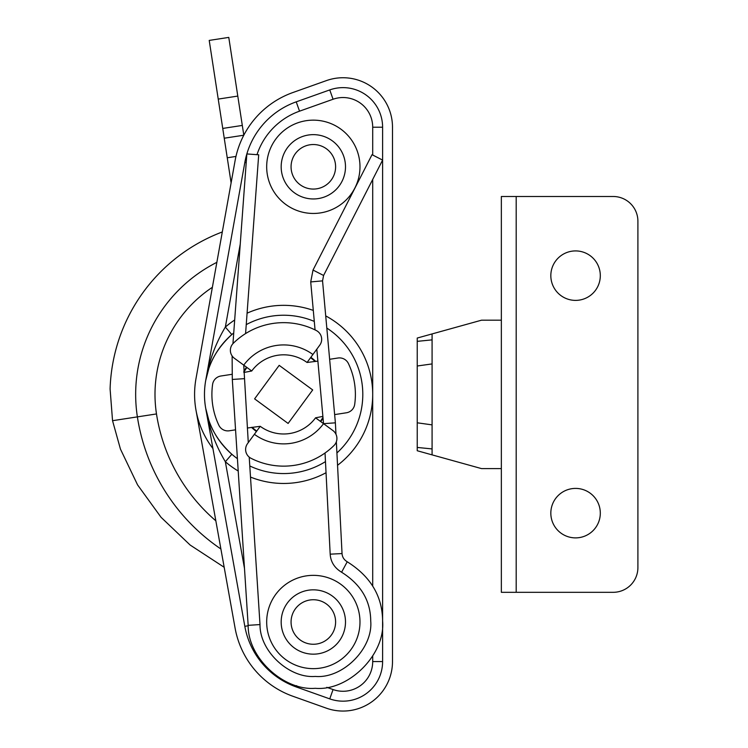 <?xml version="1.0" encoding="UTF-8"?>
<svg xmlns="http://www.w3.org/2000/svg" width="748" height="748" viewBox="0 0 748 748"><rect width="100%" height="100%" fill="white"/><g stroke="black" fill="none" stroke-linecap="round" stroke-linejoin="round"><path stroke-width="1.12" d="M222.306 231.955A173.639 173.639 0 0 0 110.096 388.988L112.546 420.694L120.437 449.071L137.567 484.882L161.072 517.317L190.123 545.021L224.176 567.274M222.745 128.432L224.241 138.212L243.811 135.21L242.305 125.43L222.745 128.432L218.229 99.091L237.789 96.081L228.776 37.4L209.216 40.411L228.776 37.4L234.788 76.52M224.241 138.212L231.113 182.886M237.789 96.081L242.305 125.43M256.723 431.1A45.516 45.516 0 0 1 252.16 427.276M243.848 372.298A45.516 45.516 0 0 1 246.943 367.474M310.57 357.694A45.516 45.516 0 0 1 315.132 361.527M322.968 417.328A45.516 45.516 0 0 1 320.35 421.32M232.039 374.299L220.894 376.01A9.892 9.892 0 0 0 212.6 384.416A71.743 71.743 0 0 0 218.874 425.257A9.892 9.892 0 0 0 229.309 430.783L235.555 429.82M334.646 414.598L346.389 412.784A9.892 9.892 0 0 0 354.692 404.388A71.743 71.743 0 0 0 348.409 363.537A9.892 9.892 0 0 0 337.974 358.012L329.644 359.292M316.273 330.504A71.743 71.743 0 0 0 233.329 343.257A9.892 9.892 0 0 0 234.414 358.292L251.73 370.989A39.579 39.579 0 0 1 307.054 362.481L319.751 345.174A9.892 9.892 0 0 0 316.273 330.504M332.869 430.511L315.562 417.814A39.579 39.579 0 0 1 260.229 426.313L247.532 443.629A9.892 9.892 0 0 0 251.01 458.29A71.743 71.743 0 0 0 333.954 445.546A9.892 9.892 0 0 0 332.869 430.511M317.881 361.106L307.054 362.481A39.579 39.579 0 0 0 251.73 370.989L243.857 372.485M247.336 428.015L260.229 426.313A39.579 39.579 0 0 0 315.562 417.814L322.884 416.402M288.111 423.443L312.692 389.932L279.182 365.351L254.601 398.862L288.111 423.443M209.216 40.411L218.229 99.091M234.676 320.004A89.059 89.059 0 0 0 225.344 327.072C215.377 343.874 208.832 361.658 205.719 380.423A79.166 79.166 0 0 0 205.719 408.38L244.83 626.338A79.166 79.166 0 0 0 296.217 686.945L329.756 698.875A39.579 39.579 0 0 0 382.602 661.578L382.602 127.216A39.579 39.579 0 0 0 329.756 89.919L296.217 101.85A79.166 79.166 0 0 0 244.83 162.456L205.719 380.423C208.533 363.257 217.238 347.97 231.824 334.552L225.344 327.072L240.248 244.035M313.328 213.451A46.647 46.647 0 0 1 266.681 166.795A46.647 46.647 0 0 1 313.328 120.148A46.647 46.647 0 0 1 359.984 166.795A46.647 46.647 0 0 1 313.328 213.451M326.437 708.197A49.48 49.48 0 0 0 392.494 661.578L392.494 127.216A49.48 49.48 0 0 0 326.437 80.597L292.907 92.528A89.059 89.059 0 0 0 235.087 160.708L195.985 378.675A89.059 89.059 0 0 0 195.985 410.128L235.087 628.086A89.059 89.059 0 0 0 292.907 696.266L326.437 708.197M237.415 458.664A79.166 79.166 0 0 1 233.731 332.954M310.859 357.301A46.011 46.011 0 0 1 315.75 361.434M323.043 418.169A46.011 46.011 0 0 1 320.742 421.62M256.424 431.502A46.011 46.011 0 0 1 251.543 427.37M243.82 371.345A46.011 46.011 0 0 1 246.541 367.184M244.493 568.415L225.344 461.731L231.824 454.251C217.238 440.824 208.533 425.537 205.719 408.38C208.832 427.136 215.377 444.92 225.344 461.731A89.059 89.059 0 0 0 238.21 470.997M313.328 668.647A46.647 46.647 0 0 1 266.681 621.999A46.647 46.647 0 0 1 313.328 575.352A46.647 46.647 0 0 1 359.984 621.999A46.647 46.647 0 0 1 313.328 668.647M246.242 324.623A79.166 79.166 0 0 1 314.291 321.406M326.811 328.045A79.166 79.166 0 0 1 336.918 452.951M325.474 461.61A79.166 79.166 0 0 1 249.785 465.957M313.328 644.262A22.262 22.262 0 0 0 335.6 621.999A22.262 22.262 0 0 0 313.328 599.737A22.262 22.262 0 0 0 291.066 621.999A22.262 22.262 0 0 0 313.328 644.262M313.328 654.163A32.164 32.164 0 0 0 345.492 621.999A32.164 32.164 0 0 0 313.328 589.835A32.164 32.164 0 0 0 281.173 621.999A32.164 32.164 0 0 0 313.328 654.163M313.328 189.066A22.262 22.262 0 0 1 291.066 166.795A22.262 22.262 0 0 1 313.328 144.532A22.262 22.262 0 0 1 335.6 166.795A22.262 22.262 0 0 1 313.328 189.066M313.328 198.959A32.164 32.164 0 0 1 281.173 166.795A32.164 32.164 0 0 1 313.328 134.64A32.164 32.164 0 0 1 345.492 166.795A32.164 32.164 0 0 1 313.328 198.959M212.928 448.538A89.059 89.059 0 0 1 195.985 378.675A89.059 89.059 0 0 0 212.928 448.538M245.587 333.58L258.696 154.799L246.849 153.938L232.946 343.659M382.602 160.091L372.027 154.677L313.019 270.056L323.594 275.47L382.602 160.091M254.376 434.298A49.48 49.48 0 0 0 323.538 423.667L335.385 422.826L322.547 280.865L323.594 275.47M315.058 329.896L310.719 281.931L313.019 270.056M323.538 423.667L316.806 349.194M248.28 442.61L243.745 365.136A49.48 49.48 0 0 1 312.907 354.505M244.157 378.675L232.31 379.442L232.114 355.908M232.31 379.442L248.158 625.337L260.005 624.571L248.158 625.337C247.728 657.941 283.866 690.937 315.31 688.3C348.605 691.311 385.613 654.304 382.602 621.008C382.424 596.24 370.634 576.493 347.231 561.776C343.996 559.803 342.266 557.073 342.042 553.567L336.348 441.778M249.215 457.112L260.005 624.571C259.649 651.424 289.42 678.595 315.31 676.426C342.724 678.904 373.205 648.423 370.728 621.008C370.578 600.616 360.873 584.356 341.593 572.229C334.487 567.9 330.681 561.879 330.186 554.165L325.034 452.998M335.974 434.27L335.385 422.826M417.234 341.35L417.234 365.996L432.082 363.921L432.082 339.873L417.234 341.35L417.234 338.049L481.553 320.181L501.347 320.181M432.082 363.921L432.082 448.922L417.234 447.444L417.234 450.745L481.553 468.613L501.347 468.613M432.082 448.922L432.082 454.868M501.347 196.49L516.195 196.49L516.195 592.313L501.347 592.313L501.347 196.49M417.234 447.444L417.234 422.807L432.082 424.873M417.234 365.996L417.234 422.807M432.082 339.873L432.082 333.926M516.195 196.49L613.173 196.49A24.74 24.74 0 0 1 637.904 221.221L637.904 567.573A24.74 24.74 0 0 1 613.173 592.313L516.195 592.313M575.567 300.387A24.74 24.74 0 0 1 550.827 275.647A24.74 24.74 0 0 1 575.567 250.917A24.74 24.74 0 0 1 600.307 275.647A24.74 24.74 0 0 1 575.567 300.387M575.567 537.887A24.74 24.74 0 0 1 550.827 513.147A24.74 24.74 0 0 1 575.567 488.407A24.74 24.74 0 0 1 600.307 513.147A24.74 24.74 0 0 1 575.567 537.887M112.546 420.694L137.38 416.879A195.48 195.48 0 0 0 220.894 548.985M215.845 520.823A176.145 176.145 0 0 1 156.491 413.943L137.38 416.879A147.982 147.982 0 0 1 216.855 262.342M227.252 157.772L235.966 156.435M156.491 413.943A128.647 128.647 0 0 1 212.376 287.297M256.985 154.677A69.274 69.274 0 0 1 299.537 111.172L333.066 99.25A29.686 29.686 0 0 1 372.7 127.216L372.7 155.023M372.7 179.436L372.7 394.402A89.059 89.059 0 0 0 325.717 315.899M313.3 310.42A89.059 89.059 0 0 0 247.083 313.188M244.83 626.338L248.186 625.739M372.7 656.136L372.7 661.578L382.602 661.578M337.544 465.293A89.059 89.059 0 0 0 372.7 394.402L372.7 585.88M372.7 127.216L382.602 127.216M296.217 686.945L296.675 685.664M372.7 661.578A29.686 29.686 0 0 1 333.066 689.553L329.756 698.875M333.066 689.553L326.783 687.319M250.496 477.065A89.059 89.059 0 0 0 326.034 472.727M246.204 162.709L244.83 162.456M299.537 111.172L296.217 101.85M333.066 99.25L329.756 89.919M310.719 281.931L322.547 280.865M341.593 572.229L347.231 561.776M330.186 554.165L342.042 553.567M205.719 380.423L208.832 368.521M208.832 420.283L205.719 408.38"/></g></svg>
